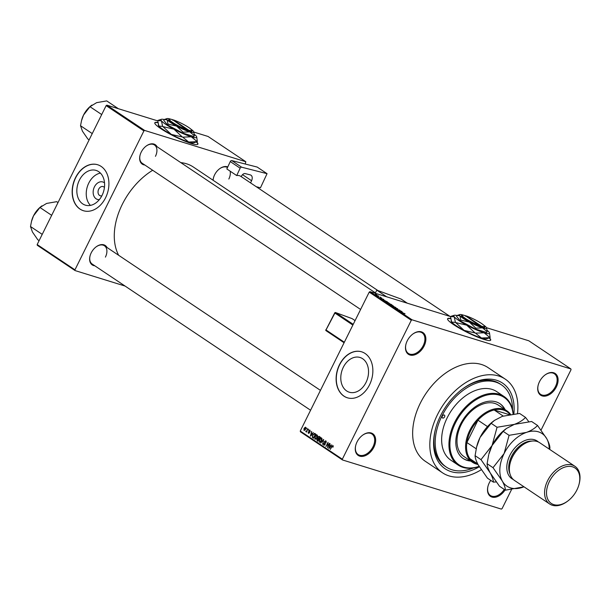 <?xml version="1.0" encoding="UTF-8"?>
<svg xmlns="http://www.w3.org/2000/svg" width="610" height="610" viewBox="0 0 610 610"><rect width="100%" height="100%" fill="white"/><g stroke="black" fill="none" stroke-linecap="round" stroke-linejoin="round"><path stroke-width="0.91" d="M424.103 346.03A13.062 8.616 -56.2 0 1 411.27 355.264A13.062 8.616 -56.2 0 1 405.909 344.406A13.062 8.616 -56.2 0 1 407.244 340.815A13.062 8.616 -56.2 0 1 412.863 334.021A13.062 8.616 -56.2 0 1 423.942 333.418A13.062 8.616 -56.2 0 1 424.103 346.03M405.947 344.238A12.375 8.166 123.8 0 0 408.357 353.419A12.375 8.166 123.8 0 0 423.233 345.611A12.375 8.166 123.8 0 0 422.128 332.854A12.375 8.166 123.8 0 0 412.718 334.127M556.335 386.946A13.062 8.616 -56.2 0 1 543.502 396.172A13.062 8.616 -56.2 0 1 538.142 385.322A13.062 8.616 -56.2 0 1 539.476 381.73A13.062 8.616 -56.2 0 1 545.096 374.937A13.062 8.616 -56.2 0 1 556.175 374.334A13.062 8.616 -56.2 0 1 556.335 386.946M538.18 385.146A12.375 8.166 123.8 0 0 540.59 394.334A12.375 8.166 123.8 0 0 555.466 386.519A12.375 8.166 123.8 0 0 554.36 373.762A12.375 8.166 123.8 0 0 544.951 375.036M505.065 489.96A13.062 8.616 -56.2 0 1 492.552 497.211A13.062 8.616 -56.2 0 1 487.931 486.467A13.062 8.616 -56.2 0 1 489.266 482.876A13.062 8.616 -56.2 0 1 490.745 480.375M487.977 486.292A12.375 8.166 123.8 0 0 490.387 495.48A12.375 8.166 123.8 0 0 504.264 489.418M373.892 447.176A13.062 8.616 -56.2 0 1 361.059 456.41A13.062 8.616 -56.2 0 1 355.699 445.552A13.062 8.616 -56.2 0 1 357.033 441.96A13.062 8.616 -56.2 0 1 362.653 435.166A13.062 8.616 -56.2 0 1 373.732 434.564A13.062 8.616 -56.2 0 1 373.892 447.176M355.744 445.384A12.375 8.166 123.8 0 0 358.154 454.564A12.375 8.166 123.8 0 0 373.023 446.756A12.375 8.166 123.8 0 0 371.917 434A12.375 8.166 123.8 0 0 362.508 435.273M450.576 318.473A24.064 3.492 26.4 0 0 447.587 318.74A24.064 3.492 26.4 0 0 453.611 324.634A24.064 3.492 26.4 0 0 476.524 336.659A24.064 3.492 26.4 0 0 490.699 340.136A24.064 3.492 26.4 0 0 489.411 337.887M450.599 318.748A24.064 3.492 26.4 0 0 447.549 318.87M99.346 199.63A9.127 6.733 107.2 0 1 94.42 186.881A9.127 6.733 107.2 0 1 104.523 182.886M104.432 187.476A4.811 3.546 -72.8 0 0 103.128 186.591A4.811 3.546 -72.8 0 0 98.698 189.176A4.811 3.546 -72.8 0 0 100.284 195.787A4.811 3.546 -72.8 0 0 101.862 195.795M79.369 180.186A18.178 13.405 -72.8 0 0 85.347 205.151A18.178 13.405 -72.8 0 0 102.068 195.383A18.178 13.405 -72.8 0 0 96.09 170.419A18.178 13.405 -72.8 0 0 79.369 180.186M100.414 173.087A18.178 13.405 -72.8 0 0 88.77 183.099A18.178 13.405 -72.8 0 0 90.425 205.395M75.51 177.67A24.064 17.743 -72.8 0 0 83.425 210.717A24.064 17.743 -72.8 0 0 105.568 197.792A24.064 17.743 -72.8 0 0 97.653 164.746A24.064 17.743 -72.8 0 0 75.51 177.67M97.737 164.769A24.064 17.743 -72.8 0 0 75.693 177.731A24.064 17.743 -72.8 0 0 83.517 210.747M366.015 382.447A18.178 13.405 107.2 0 1 349.294 392.215A18.178 13.405 107.2 0 1 343.316 367.25A18.178 13.405 107.2 0 1 360.037 357.483A18.178 13.405 107.2 0 1 366.015 382.447M339.465 364.742A24.064 17.743 -72.8 0 0 347.372 397.789A24.064 17.743 -72.8 0 0 369.515 384.857A24.064 17.743 -72.8 0 0 361.6 351.81A24.064 17.743 -72.8 0 0 339.465 364.742M361.692 351.833A24.064 17.743 -72.8 0 0 339.64 364.795A24.064 17.743 -72.8 0 0 347.464 397.812M144.822 165.013A11.689 7.709 -56.2 0 1 140.033 155.298A11.689 7.709 -56.2 0 1 141.23 152.088A11.689 7.709 -56.2 0 1 146.255 146.003A11.689 7.709 -56.2 0 1 157.06 146.728M140.079 155.131A11.003 7.259 123.8 0 0 142.229 163.274L360.609 309.461M94.794 265.792A11.689 7.709 -56.2 0 1 90.005 256.078A11.689 7.709 -56.2 0 1 91.203 252.868A11.689 7.709 -56.2 0 1 96.227 246.783A11.689 7.709 -56.2 0 1 107.032 247.507M90.051 255.91A11.003 7.259 123.8 0 0 92.201 264.054L310.581 410.24M213.065 180.232A11.689 7.709 -56.2 0 1 213.431 178.006A11.689 7.709 -56.2 0 1 214.629 174.796A11.689 7.709 -56.2 0 1 219.653 168.718A11.689 7.709 -56.2 0 1 227.766 166.934M213.477 177.838A11.003 7.259 123.8 0 0 213.149 180.285M479.315 466.772A51.568 34.023 -56.2 0 1 435.304 429.829A51.568 34.023 -56.2 0 1 440.58 415.654A51.568 34.023 -56.2 0 1 462.754 388.829A51.568 34.023 -56.2 0 1 513.856 413.916M435.433 429.318A49.502 32.666 123.8 0 0 445.033 466.223L446.322 467.085A49.502 32.666 123.8 0 0 473.337 467.984M517.501 413.58A56.379 37.202 123.8 0 0 505.217 379.1A56.379 37.202 123.8 0 0 437.469 414.693A56.379 37.202 123.8 0 0 442.494 472.796A56.379 37.202 123.8 0 0 481.229 469.746M505.217 379.1L488.046 367.601A56.379 37.202 123.8 0 0 420.298 403.195A56.379 37.202 123.8 0 0 425.322 461.305L442.494 472.796M377.864 290.543L193.347 167.026A59.124 39.017 123.8 0 0 180.796 162.618M152.668 170.266A59.124 39.017 123.8 0 0 122.297 204.358A59.124 39.017 123.8 0 0 118.66 255.293M157.784 122.488A24.064 3.492 26.4 0 0 154.795 122.747A24.064 3.492 26.4 0 0 160.819 128.641A24.064 3.492 26.4 0 0 183.732 140.674A24.064 3.492 26.4 0 0 197.907 144.151A24.064 3.492 26.4 0 0 196.618 141.901M157.807 122.755A24.064 3.492 26.4 0 0 154.757 122.877M378.124 295.827L378.84 296.147L378.124 295.827M378.49 296.33L376.896 295.629L378.444 296.414M380 297.078L380.716 297.398L380 297.078M380.358 297.657L381.845 298.137L380.373 297.672M384.025 299.952L381.25 298.877L383.484 299.251L383.995 300.013M388.791 303.216L385.764 301.912L386.305 301.698L389.249 303.269M385.764 301.912L386.26 301.79M393.328 306.052L390.248 304.916L392.177 305.229L393.732 306.273M390.248 304.916L390.751 304.794M404.743 313.708L401.06 312.137L405.04 313.746M369.965 291.641L412.04 319.808L411.292 320.281L369.218 292.114L369.965 291.641L450.5 316.56M486.544 327.715L528.824 340.792L570.899 368.958L412.04 319.808M402.447 312.282L399.672 311.207L401.906 311.588L402.409 312.343M398.833 310.421L401.593 311.375L396.767 309.262L399.878 310.223L398.795 310.513M395.859 308.157L397.72 308.774L395.646 307.974M396.248 308.103L396.218 308.599M391.529 305.755L395.76 307.471L393.465 307.051L395.28 307.28L391.529 305.755M389.241 303.765L391.109 304.36L391.955 304.924L388.844 303.963L388.029 303.132L388.944 303.582M383.217 300.173L387.464 301.919L383.141 300.044M375.455 294.424L377.049 295.354L375.112 294.477M375.546 294.104L376.263 294.424L375.546 294.104M369.218 292.114L300.257 431.041L342.332 459.2L342.469 459.948L501.328 509.098L502.076 508.626L511.485 489.67M342.469 459.948L300.402 431.788L300.257 431.041M570.899 368.958L571.036 369.706L541.07 430.073M306.731 428.06L306.7 428.853L306.731 428.06M308.599 429.318L308.568 430.111L308.599 429.318M313.349 432.498L310.398 436.203L311.649 431.354L311.535 432.978L312.48 433.611L313.349 432.498M317.551 436.127L317.093 437.766L314.92 439.307L314.958 436.409L315.995 435.06L317.101 434.93L317.551 436.127M322.042 439.131L321.584 440.771L319.411 442.311L319.449 439.413L320.479 438.064L321.584 437.934L322.042 439.131M326.312 441.51L324.68 441.648L325.107 444.568L323.75 445.216L323.559 443.386L323.986 444.705L324.84 444.37L324.406 441.472L325.87 440.801L326.06 442.852L325.42 441.198L326.312 441.472M323.986 444.705L324.825 444.995M331.771 444.827L328.82 448.533L330.063 443.683L329.957 445.308L330.902 445.94L331.771 444.827M411.292 320.281L342.332 459.2M333.258 446.146L332.907 447.282L332.717 446.047L332.259 446.177L330.216 449.463L331.649 446.573L332.976 445.559L333.258 446.146M332.641 446.017L333.251 446.2L332.259 446.177M329.484 443.295L327.639 447.74L327.89 443.356L325.923 446.596L328.035 442.326L327.784 446.711L329.484 443.295M323.651 439.391L322.614 444.377L323.552 439.993L320.677 443.081L323.651 439.391M319.266 436.455L320.113 437.027L318.001 441.289L317.147 440.717L316.933 439.147L317.665 438.453L317.818 437.156L318.977 436.31M314.829 433.481L315.629 434.023L313.51 438.285L312.35 437.408L312.724 434.945L314.546 433.344M309.994 430.172L310.162 431.621L309.75 430.607L309.148 430.843L309.461 432.925L308.408 433.397L308.218 432.086L308.622 432.947L309.156 432.803L308.835 430.736L309.804 430.08M309.636 430.546L308.835 430.736M308.622 432.947L309.476 432.902M307.821 428.792L306.555 432.078L306.525 431.4L305.747 431.392L306.655 431.003L307.821 428.792M306.845 431.499L306.029 431.766M306.22 431.194L307.028 431.117M305.602 427.236L305.564 429.356L304.009 430.446L304.032 428.365L305.45 427.16M512.522 409.447A49.502 32.666 123.8 0 0 501.389 384.811L500.108 383.949A49.502 32.666 123.8 0 0 462.327 389.142M106.132 105.629L106.88 105.156L144.654 130.441L143.907 130.914L106.132 105.629L37.164 244.549L74.946 269.841L75.091 270.581L125.042 286.044M75.091 270.581L37.309 245.296L37.164 244.549M144.654 130.441L245.83 161.742L245.212 164.014M245.83 161.742L208.048 136.457L193.896 132.08M106.88 105.156L157.708 120.879M143.907 130.914L74.946 269.841M197.831 144.265A24.064 3.492 26.4 0 0 196.336 141.993M155.443 156.328A11.003 7.259 123.8 0 0 154.467 144.989A11.003 7.259 123.8 0 0 146.118 146.11M105.416 257.107A11.003 7.259 123.8 0 0 104.44 245.769A11.003 7.259 123.8 0 0 96.09 246.89M228.841 179.035A11.003 7.259 123.8 0 0 230.107 171.135M227.507 167.491A11.003 7.259 123.8 0 0 219.508 168.817M490.623 340.25A24.064 3.492 26.4 0 0 489.128 337.978M329.69 447.45L330.567 446.383L329.804 445.872L329.164 448.175L330.04 447.557M331.07 446.261L329.804 445.872M325.016 442.982L324.314 442.761M321.988 438.529L320.479 438.064M319.655 441.808L321.31 440.58L321.188 438.361L322.004 438.613L321.34 438.438L319.716 439.612L319.655 441.808L320.601 442.128M318.13 441.022L317.147 440.717M318.794 438.796L317.665 438.453M317.97 440.611L318.603 439.337L317.787 438.842L317.238 439.261L317.497 440.29L318.29 440.702M319.022 439.223L317.879 438.864M319 439.269L317.787 438.842M318.855 438.834L319.594 437.339L318.702 436.813L318.092 437.332L318.313 438.476L319.167 438.933M320.014 437.225L318.87 436.867M319.998 437.256L318.702 436.813M317.497 435.525L315.995 435.06M317.52 435.639L316.849 435.433L315.225 436.608L315.172 438.803L316.11 439.124M315.172 438.803L316.826 437.576L316.697 435.357L317.513 435.609M313.731 437.835L312.35 437.408M313.799 437.698L315.103 434.335L314.348 433.87L316.125 434.419M315.5 434.282L313.616 434.167L312.991 435.136L312.656 436.935L313.487 437.606M311.268 435.121L312.145 434.046L311.382 433.542L310.742 435.845L311.618 435.227M312.648 433.931L311.382 433.542M309.583 432.604L309.201 432.49M306.35 431.583L305.747 431.392M306.891 431.4L306.319 431.224M304.237 430.012L305.297 429.173L305.297 427.633L305.93 427.831L304.321 428.517L304.237 430.012L304.962 430.248L304.413 430.065M400.831 311.657L401.99 312.106L400.8 311.725M390.469 304.748L393.076 305.793L390.568 305.114M392.626 306.029L393.076 305.793M388.936 303.894L389.866 304.176L388.349 303.33L388.898 303.978M390.225 304.291L391.315 304.626L389.637 303.704L390.187 304.375M385.985 301.744L388.585 302.789L386.077 302.11M388.143 303.025L388.585 302.789M384.445 300.89L386.831 301.622L384.33 300.387L383.637 300.318L384.407 300.974M383.583 300.44L384.33 300.387M382.409 299.327L383.568 299.777L382.378 299.396M375.798 294.516L377.125 295.103L375.409 294.66M376.728 295.248L377.125 295.103M444.568 416.889A1.716 1.136 123.8 0 0 444.416 415.113A1.716 1.136 123.8 0 0 442.349 416.203A1.716 1.136 123.8 0 0 442.509 417.972A1.716 1.136 123.8 0 0 444.568 416.889M505.095 409.623A33.001 21.777 123.8 0 0 499.941 403.698A33.001 21.777 123.8 0 0 460.283 424.529A33.001 21.777 123.8 0 0 463.226 458.545A33.001 21.777 123.8 0 0 470.668 461.046M504.661 409.341A33.001 21.777 123.8 0 0 499.727 403.553M513.086 414.007A40.565 26.764 123.8 0 0 489.296 394.586A40.565 26.764 123.8 0 0 455.403 423.02A40.565 26.764 123.8 0 0 479.063 466.36M479.14 466.475A41.251 27.221 -56.2 0 1 458.209 465.117A41.251 27.221 -56.2 0 1 454.534 422.593A41.251 27.221 -56.2 0 1 504.104 396.553A41.251 27.221 -56.2 0 1 513.246 413.984M504.104 396.553L496.807 391.666A41.251 27.221 123.8 0 0 447.237 417.713A41.251 27.221 123.8 0 0 450.912 460.23L458.209 465.117M501.389 384.811A49.502 32.666 123.8 0 0 441.907 416.066A49.502 32.666 123.8 0 0 446.322 467.085M477.981 464.446A30.942 20.412 -56.2 0 1 476.128 463.996A30.942 20.412 -56.2 0 1 472.529 462.288L463.943 456.547A30.942 20.412 -56.2 0 1 461.19 424.651A30.942 20.412 -56.2 0 1 498.362 405.124L506.948 410.873A30.942 20.412 -56.2 0 1 510.532 414.358M463.013 458.4A33.001 21.777 123.8 0 0 470.241 460.756M118.378 108.71L106.704 100.902L96.624 102.655L89.975 106.704L101.702 114.55M92.247 133.582L80.528 125.736L81.526 120.627L83.532 115.069L89.975 106.704M89.136 139.858L87.809 138.973L82.449 131.203L80.528 125.736M91.973 105.073L91.531 105.393A18.597 12.276 123.8 0 0 83.532 115.069A18.597 12.276 123.8 0 0 81.633 120.185A18.597 12.276 123.8 0 0 81.587 120.391M509.083 414.602L494.138 409.981A30.248 19.962 123.8 0 0 477.966 420.206L466.879 442.547A30.248 19.962 123.8 0 0 469.936 458.728A30.248 19.962 123.8 0 0 476.86 463.676A30.248 19.962 123.8 0 0 477.676 463.905M472.529 462.288A30.942 20.412 -56.2 0 1 471.187 427.77A30.942 20.412 -56.2 0 1 503.349 409.165A30.942 20.412 -56.2 0 1 506.948 410.873M509.968 414.449A30.248 19.962 123.8 0 0 503.479 410.057A30.248 19.962 123.8 0 0 494.138 409.981L503.197 416.043M487.497 426.588L477.966 420.206A30.248 19.962 123.8 0 0 466.879 442.547L476.204 448.785M469.936 458.728L477.706 463.928M58.003 202.573L56.677 201.681L46.596 203.435L39.947 207.484L51.675 215.33M42.22 234.362L30.5 226.516L31.499 221.407L33.504 215.848L39.947 207.484M39.109 240.637L37.782 239.753L32.422 231.983L30.5 226.516M41.938 205.852L41.503 206.172A18.597 12.276 123.8 0 0 33.504 215.848A18.597 12.276 123.8 0 0 31.606 220.965A18.597 12.276 123.8 0 0 31.56 221.171M574.917 466.292L539.713 442.73A22.692 14.968 123.8 0 0 522.206 445.247L521.641 445.666A21.312 14.06 123.8 0 0 512.476 456.753A21.312 14.06 123.8 0 0 510.296 462.609L510.128 463.287A22.692 14.968 123.8 0 0 514.474 480.436L549.679 504.005A22.692 14.968 -56.2 0 1 547.65 480.619A22.692 14.968 -56.2 0 1 574.917 466.292A22.692 14.968 -56.2 0 1 579.256 483.44L579.088 484.119A21.312 14.06 123.8 0 0 570.335 466.406A21.312 14.06 123.8 0 0 549.396 481.465A21.312 14.06 123.8 0 0 549.663 502.045A21.312 14.06 123.8 0 0 567.742 501.062A21.312 14.06 123.8 0 0 576.908 489.975A21.312 14.06 123.8 0 0 579.088 484.119M522.206 445.247A22.692 14.968 123.8 0 0 512.446 457.05A22.692 14.968 123.8 0 0 510.128 463.287M528.794 421.685L525.507 417.4L519.598 413.443L502.32 416.333L494.519 420.366L491.149 423.309L497.058 427.267L492.087 445.498L480.993 459.635L475.083 455.678L476.639 446.901L480.062 437.446L491.149 423.309M525.507 417.4C522.991 420.214 519.262 422.539 514.337 424.377L497.058 427.267M480.993 459.635L490.242 472.925C492.3 476.799 493.345 479.872 493.376 482.129L487.466 478.171L478.217 464.881C476.166 461.007 475.121 457.942 475.083 455.678M493.376 482.129L496.197 481.938M506.422 428.502L505.682 429.043A31.628 20.87 123.8 0 0 492.087 445.498A31.628 20.87 123.8 0 0 488.854 454.191L492.087 445.498L503.174 431.361L506.536 428.411L514.337 424.377L531.615 421.495L537.524 425.452C535.008 428.266 531.287 430.591 526.361 432.429A31.628 20.87 123.8 0 0 504.104 453.543A31.628 20.87 123.8 0 0 502.259 480.977A31.628 20.87 123.8 0 0 522.671 487.291A31.628 20.87 123.8 0 0 523.975 486.803L505.393 490.181L499.483 486.223L490.242 472.925C488.183 469.052 487.138 465.987 487.108 463.722L488.663 454.946M494.405 420.45L493.665 420.999A31.628 20.87 -56.2 0 0 480.062 437.446A31.628 20.87 123.8 0 0 476.829 446.146L476.639 446.901M549.221 449.09A31.628 20.87 123.8 0 0 546.774 438.742A31.628 20.87 123.8 0 0 526.361 432.429L509.083 435.319L504.104 453.543L493.017 467.679L502.259 480.977C504.317 484.843 505.362 487.916 505.393 490.181M549.717 449.425L549.907 447.946C549.892 445.719 548.847 442.654 546.774 438.742L537.524 425.452M493.017 467.679L487.108 463.722M509.083 435.319L503.174 431.361M567.742 501.062L567.186 501.481A22.692 14.968 -56.2 0 1 549.679 504.005M256.276 186.721L260.462 187.788L267.058 173.675L257.184 167.064L231.747 160.582L241.621 167.193L267.058 173.675M250.558 182.893L251.572 180.712L242.528 174.666M241.621 167.193A1.373 0.907 123.8 0 0 240.142 168.192L236.703 175.558A11.003 7.259 -56.2 0 1 240.737 176.321A11.003 7.259 -56.2 0 1 241.247 176.709M241.263 176.671L241.529 176.099A3.439 2.265 -56.2 0 1 245.235 173.606L250.23 174.879A5.498 3.629 -56.2 0 1 251 175.222A5.498 3.629 -56.2 0 1 251.572 180.712M240.142 168.192L230.267 161.581L226.828 168.947L236.703 175.558M230.267 161.581A1.373 0.907 -56.2 0 1 231.747 160.582M407.213 303.17L401.06 299.052L376.827 290.162L386.679 296.811M375.196 293.257L376.827 290.162M387.586 297.093L386.702 296.773M480.649 325.938A12.375 1.792 26.4 0 1 467.679 319.869A12.375 1.792 26.4 0 1 462.532 315.233A12.375 1.792 26.4 0 1 465.216 315.606L481.679 327.112A13.062 1.899 26.4 0 0 484.775 327.013L484.462 326.114A12.375 1.792 26.4 0 0 477.615 321.112A12.375 1.792 26.4 0 0 466.109 315.881L465.377 316.201M462.532 315.233L461.625 315.522A13.062 1.899 26.4 0 0 467.077 320.433A13.062 1.899 26.4 0 0 480.779 326.83M460.771 320.105L460.352 320.952L456.539 316.377L456.966 315.522L459.902 315.744L460.771 320.105L469.342 322.065L475.853 328.172L482.518 327.837L487.131 331.657L486.65 327.974M487.131 331.657L486.704 332.511L475.434 329.019L460.352 320.952M456.966 315.522L457.462 315.339M475.853 328.172L475.434 329.019M456.997 315.515A19.939 2.89 26.4 0 0 454.145 315.294A19.939 2.89 26.4 0 0 454.252 316.826A19.939 2.89 26.4 0 0 466.703 325.16A19.939 2.89 26.4 0 0 484.073 332.778A19.939 2.89 26.4 0 0 489.479 332.831A19.939 2.89 26.4 0 0 488.991 332.053A19.939 2.89 26.4 0 0 487.093 330.3M451.034 320.913L451.171 321.295A19.939 2.89 -153.6 0 0 451.652 322.065L450.5 316.498L454.252 316.826L455.411 322.4L451.652 322.065A19.939 2.89 -153.6 0 0 464.103 330.399L455.685 322.583L466.703 325.16L475.121 332.976L464.103 330.399A19.939 2.89 -153.6 0 0 481.473 338.016L475.51 333.151L484.073 332.778L490.036 337.643L481.473 338.016A19.939 2.89 -153.6 0 0 486.498 338.832L490.15 337.627L489.479 332.831M450.5 316.498L451.042 316.3M475.121 332.976A22.898 3.325 26.4 0 0 475.51 333.151M463.92 315.286A15.128 2.196 26.4 0 0 463.63 315.195A15.128 2.196 26.4 0 0 459.818 314.577A15.128 2.196 26.4 0 0 459.902 315.744A15.128 2.196 26.4 0 0 469.342 322.065A15.128 2.196 26.4 0 0 482.518 327.837A15.128 2.196 26.4 0 0 486.62 327.883A15.128 2.196 26.4 0 0 486.254 327.296A15.128 2.196 26.4 0 0 483.577 325.046M481.679 327.112L481.542 326.213L466.109 315.881M481.542 326.213A12.375 1.792 26.4 0 0 484.462 326.114M187.857 129.945A12.375 1.792 26.4 0 1 174.887 123.883A12.375 1.792 26.4 0 1 169.74 119.24A12.375 1.792 26.4 0 1 172.424 119.613L188.886 131.127A13.062 1.899 26.4 0 0 191.982 131.028L191.67 130.128A12.375 1.792 26.4 0 0 184.822 125.119A12.375 1.792 26.4 0 0 173.316 119.888L172.584 120.216M169.74 119.24L168.833 119.537A13.062 1.899 26.4 0 0 174.285 124.44A13.062 1.899 26.4 0 0 187.987 130.845M167.979 124.112L167.559 124.966L163.747 120.383L164.174 119.537L167.109 119.751L167.979 124.112L176.549 126.072L183.061 132.179L189.725 131.851L194.338 135.672L193.858 131.981M194.338 135.672L193.911 136.518L182.642 133.033L167.559 124.966M164.174 119.537L164.669 119.354M183.061 132.179L182.642 133.033M164.204 119.522A19.939 2.89 26.4 0 0 161.353 119.301A19.939 2.89 26.4 0 0 161.459 120.841A19.939 2.89 26.4 0 0 173.911 129.175A19.939 2.89 26.4 0 0 191.281 136.785A19.939 2.89 26.4 0 0 196.687 136.846A19.939 2.89 26.4 0 0 196.199 136.068A19.939 2.89 26.4 0 0 194.3 134.307M158.242 124.92L158.379 125.302A19.939 2.89 -153.6 0 0 158.859 126.079L157.708 120.505L161.459 120.841L162.618 126.407L158.859 126.079A19.939 2.89 -153.6 0 0 171.311 134.413L162.893 126.598L173.911 129.175L182.329 136.991L171.311 134.413A19.939 2.89 -153.6 0 0 188.681 142.023L182.718 137.158L191.281 136.785L197.243 141.657L188.681 142.023A19.939 2.89 -153.6 0 0 193.705 142.839L197.358 141.634L196.687 136.846M157.708 120.505L158.249 120.315M182.329 136.991A22.898 3.325 26.4 0 0 182.718 137.158M171.128 119.293A15.128 2.196 26.4 0 0 170.838 119.209A15.128 2.196 26.4 0 0 167.026 118.584A15.128 2.196 26.4 0 0 167.109 119.751A15.128 2.196 26.4 0 0 176.549 126.072A15.128 2.196 26.4 0 0 189.725 131.851A15.128 2.196 26.4 0 0 193.827 131.89A15.128 2.196 26.4 0 0 193.462 131.302A15.128 2.196 26.4 0 0 190.785 129.053M188.886 131.127L188.749 130.22L173.316 119.888M188.749 130.22A12.375 1.792 26.4 0 0 191.67 130.128M325.267 443.485L324.68 443.302M313.631 438.049L312.747 437.774M309.606 432.299L308.973 432.101M513.254 479.475A22.692 14.968 -56.2 0 1 509.876 455.327A22.692 14.968 -56.2 0 1 538.355 441.968M531.905 441.076A21.312 14.06 123.8 0 0 511.622 456.173A21.312 14.06 123.8 0 0 509.968 473.848M352.862 325.061L334.913 313.044L326.014 329.964L344.345 342.233M355.073 320.616L352.107 318.633L335.668 312.602L353.22 324.352M344.086 342.744L326.129 330.727A0.686 0.45 123.8 0 1 326.06 330.689L344.086 342.751M334.921 312.915L334.913 313.044A0.686 0.45 123.8 0 1 335.668 312.602A0.686 0.511 -69.9 0 0 335.584 312.564A0.686 0.686 0 0 0 334.737 312.884L326.014 329.835M326.014 329.964L325.839 329.796A0.686 0.686 0 0 0 326.06 330.689A0.686 0.45 123.8 0 1 326.014 329.964M317.84 438.849L319.61 439.398M318.786 436.836L320.563 437.385M306.266 431.217L306.891 431.407M81.633 120.185L81.526 120.627M375.394 292.876L154.467 144.989M240.737 176.321L450.028 316.415M104.44 245.769L320.448 390.369M31.606 220.965L31.499 221.407M401.189 299.113L407.274 303.185M355.073 320.608L352.176 318.664A0.686 0.686 0 0 0 352.031 318.595L335.584 312.564M454.145 315.294L451.095 316.285M459.818 314.577L457.508 315.324M161.353 119.301L158.303 120.292M167.026 118.584L164.715 119.339"/></g></svg>
